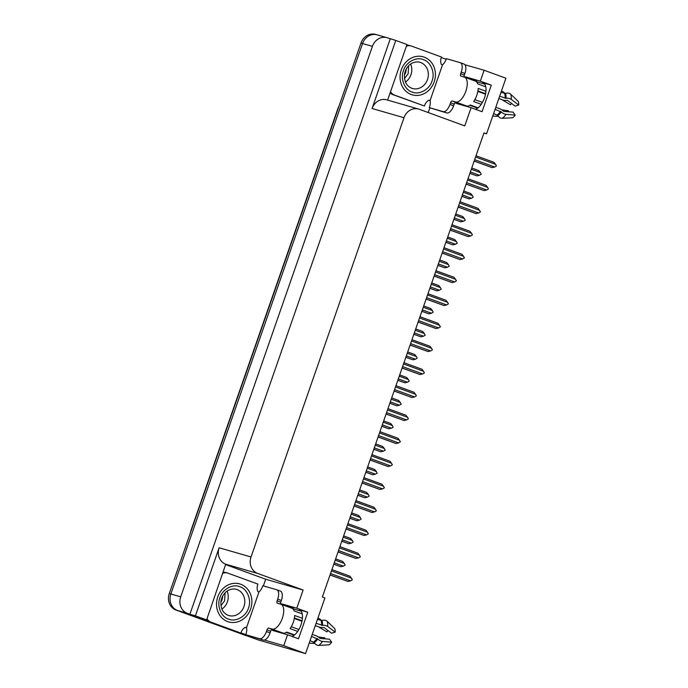 <?xml version="1.0" encoding="UTF-8"?>
<svg xmlns="http://www.w3.org/2000/svg" width="688" height="688" viewBox="0 0 688 688"><rect width="100%" height="100%" fill="white"/><g stroke="black" fill="none" stroke-linecap="round" stroke-linejoin="round"><path stroke-width="1.03" d="M271.648 629.649A14.07 6.553 -69.9 0 0 272.964 630.552A14.07 6.553 -69.9 0 0 273.162 630.621L287.541 634.775L283.757 645.645L305.541 653.6L258.258 639.952L177.487 610.454A13.192 11.67 -73.9 0 1 170.856 594.002L362.55 43.525A13.192 11.67 -73.9 0 1 377.179 34.856A13.192 11.67 -73.9 0 1 377.85 35.079M281.779 632.616A14.07 6.553 -69.9 0 0 282.149 633.218M455.189 102.581A14.07 6.553 -69.9 0 0 456.505 103.484A14.07 6.553 -69.9 0 0 456.712 103.544L471.091 107.698L464.761 125.878L419.293 109.272A13.192 11.67 106.1 0 0 418.614 109.057A13.192 11.67 106.1 0 0 403.994 117.725L251.025 556.979A13.192 11.67 106.1 0 0 257.656 573.431L303.124 590.037L265.688 579.227L263.366 585.901M465.699 106.141A14.07 6.553 110.1 0 1 465.329 105.539M483.922 133.076L486.545 133.833L505.912 78.217L484.128 70.262L480.336 81.141L491.301 85.14L482.83 82.698A14.07 6.553 110.1 0 1 483.036 82.758A14.07 6.553 110.1 0 1 485.006 96.243A14.07 6.553 110.1 0 1 475.391 109.272M225.827 564.676L265.688 579.227M245.822 634.654L240.963 632.883M207.036 620.499L201.077 618.323L206.589 619.914L225.741 564.22A13.192 11.67 106.1 0 1 219.111 547.768L195.409 615.829L206.589 619.914M429.854 107.835L428.211 112.531M406.832 44.901L407.408 45.116M441.326 57.5L446.185 59.271M387.611 100.104L406.961 44.531L395.781 40.446L372.079 108.506A13.192 11.67 106.1 0 1 386.699 99.837L418.614 109.057M390.259 38.855L189.897 614.238L187.334 613.3A13.192 11.67 -73.9 0 1 180.703 596.849L372.406 46.363A13.192 11.67 -73.9 0 1 387.026 37.702A13.192 11.67 -73.9 0 1 387.705 37.917L395.781 40.446M484.128 70.262L464.89 64.715M283.757 645.645L264.364 640.046M195.409 615.829L189.897 614.238M292.727 608.699L301.112 611.125M476.277 81.631L484.662 84.048M305.541 653.6L324.908 597.984L322.345 597.055L483.982 132.896L486.545 133.833M303.124 590.037L296.795 608.209L282.407 604.064A14.07 6.553 -69.9 0 0 280.618 604.047M480.336 81.141L465.957 76.987A14.07 6.553 -69.9 0 0 464.159 76.97M287.541 634.775L298.506 638.774L307.76 612.217L296.795 608.209M491.301 85.14L482.056 111.705L471.091 107.698M474.875 80.943A14.07 6.553 110.1 0 1 476.775 80.935L465.957 76.987M282.407 604.064L293.226 608.011A14.07 6.553 -69.9 0 0 291.334 608.02M291.85 636.348A14.07 6.553 -69.9 0 0 301.456 623.319A14.07 6.553 -69.9 0 0 299.486 609.835A14.07 6.553 -69.9 0 0 299.289 609.766L299.684 609.912M307.76 612.217L299.289 609.766M247.972 636.168A13.192 11.67 -73.9 0 1 247.293 635.944L177.487 610.454A13.192 11.67 -73.9 0 1 170.856 594.002L362.55 43.525A13.192 11.67 -73.9 0 1 377.179 34.856L387.026 37.702M247.628 636.073L246.399 635.712A13.192 11.67 -73.9 0 1 245.719 635.488L175.913 610.007A13.192 11.67 -73.9 0 1 169.282 593.546L360.976 43.069A13.192 11.67 -73.9 0 1 375.596 34.4L377.179 34.856M333.775 564.246L340.801 566.749L333.792 564.186M335.194 560.152L344.31 563.481L345.127 565.08L343.389 566.138L334.273 562.81M344.31 563.481L342.65 561.434L335.641 558.88M340.801 566.749L343.389 566.138M331.461 570.894L351.499 578.204L349.839 576.157L331.9 569.612M351.499 578.204L352.308 579.812L350.57 580.861L330.532 573.551M330.034 574.987L347.982 581.472L330.051 574.927M347.982 581.472L350.57 580.861M341.781 541.258L348.807 543.752L341.798 541.198M343.2 537.165L352.316 540.493L353.133 542.092L351.396 543.142L342.28 539.822M352.316 540.493L350.656 538.446L343.647 535.883M348.807 543.752L351.396 543.142M349.788 518.262L356.814 520.764L349.805 518.202M351.207 514.168L360.323 517.496L361.14 519.096L359.403 520.154L350.287 516.826M360.323 517.496L358.663 515.45L351.654 512.895M356.814 520.764L359.403 520.154M357.794 495.274L364.821 497.768L357.812 495.214M359.213 491.18L368.329 494.509L369.146 496.108L367.409 497.157L358.293 493.838M368.329 494.509L366.67 492.462L359.661 489.899M364.821 497.768L367.409 497.157M339.468 547.897L359.506 555.216L357.846 553.169L339.906 546.625M359.506 555.216L360.314 556.816L358.577 557.873L338.539 550.555M338.04 551.991L355.988 558.484L338.057 551.931M355.988 558.484L358.577 557.873M347.474 524.91L367.512 532.22L365.853 530.173L347.913 523.628M367.512 532.22L368.321 533.828L366.584 534.877L346.546 527.567M346.047 529.003L363.995 535.488L346.064 528.943M363.995 535.488L366.584 534.877M355.481 501.913L375.519 509.232L373.859 507.185L355.92 500.64M375.519 509.232L376.327 510.831L374.59 511.889L354.552 504.571M354.053 506.007L372.002 512.5L354.071 505.947M372.002 512.5L374.59 511.889M363.488 478.925L383.526 486.244L381.866 484.189L363.926 477.644M383.526 486.244L384.334 487.844L382.597 488.893L362.559 481.583M362.06 483.019L380.008 489.503L362.077 482.959M380.008 489.503L382.597 488.893M455.602 101.979L459.257 103.32A13.192 6.14 110.1 0 0 459.438 103.389A13.192 6.14 110.1 0 0 459.627 103.449L455.912 102.349A2.202 1.023 -69.9 0 0 454.2 104.137L450.545 102.804A2.202 1.023 110.1 0 1 452.257 101.016L455.602 101.979A13.192 6.14 -69.9 0 0 465.845 91.237A13.192 6.14 -69.9 0 0 464.46 77.142A13.192 6.14 -69.9 0 0 464.271 77.082L460.926 76.119A2.202 1.023 110.1 0 1 460.891 76.101A2.202 1.023 110.1 0 1 460.659 73.754L464.314 75.087A2.202 1.023 -69.9 0 0 464.194 77.056M485.952 91.255L478.212 88.425A13.192 6.14 110.1 0 1 476.81 95.245A13.192 6.14 110.1 0 1 473.645 101.54L481.265 104.327M498.826 98.547L502.696 99.958A4.833 2.374 -177.1 0 0 506.583 100.431L507.632 100.482L515.097 106.115L518.718 105.032L511.253 99.399A4.833 2.374 -177.1 0 0 506.067 98.246L499.626 96.251M464.46 77.142L475.425 81.15A13.192 6.14 110.1 0 1 477.704 83.85L485.771 86.8M500.984 92.355L505.534 93.465A4.833 3.707 -18.9 0 1 510.677 94.187L518.331 101.523A10.114 4.704 -69.9 0 1 518.718 105.032M469.861 105.324L477.67 108.171M478.091 107.853L470.334 105.015A13.192 6.14 110.1 0 1 466.378 105.926L459.438 103.389M495.059 109.366L501.294 111.955A4.833 2.133 35.1 0 0 506.041 114.354L515.217 115.094A10.114 4.704 -69.9 0 1 512.68 117.751L502.266 118.319A4.833 3.56 -125 0 1 497.828 115.584L493.614 113.52M477.936 90.919L485.608 93.723M485.513 94.196L477.85 91.401M515.217 115.094L513.007 112.118L503.831 111.387L502.98 110.777A4.833 2.133 35.1 0 0 499.651 108.704L495.781 107.294M482.443 102.417L474.84 99.648M501.844 109.865L508.415 110.785A6.029 2.812 -69.9 0 0 508.423 111.748M511.631 103.501A6.029 2.812 -69.9 0 0 510.505 104.791L502.025 99.717M492.857 115.687A4.833 3.707 161.1 0 0 495.171 116.272L498.336 116.298M505.327 93.542L503.573 92.132A4.833 3.56 55 0 0 501.423 91.1M460.435 62.746L463.85 63.993A8.789 4.094 110.1 0 1 463.97 64.036A8.789 4.094 110.1 0 1 464.899 73.427L464.314 75.087M454.2 104.137L453.624 105.797A8.789 4.094 110.1 0 1 446.796 112.961L429.346 107.646A8.789 4.094 110.1 0 0 430.086 100.551L442.513 64.861A8.789 4.094 110.1 0 0 446.4 58.678L460.195 62.66A8.789 4.094 110.1 0 1 460.315 62.703A8.789 4.094 110.1 0 1 461.244 72.094L460.659 73.754M450.545 102.804L449.969 104.464A8.789 4.094 110.1 0 1 443.141 111.628L429.346 107.646M390.087 92.992A8.789 7.774 106.1 0 0 392.513 94.497L424.453 106.012A8.789 7.774 -73.9 0 1 428.959 100.173L429.69 100.439M392.513 94.497L394.482 95.073A8.789 7.774 -73.9 0 1 390.569 91.616M406.367 46.234A8.789 7.774 -73.9 0 1 411.089 45.95L409.111 45.382A8.789 7.774 106.1 0 0 406.754 45.124M411.089 45.95A8.789 7.774 -73.9 0 1 411.536 46.096L441.507 57.044A8.789 7.774 -73.9 0 0 441.386 64.483L442.117 64.749M430.12 100.723L428.805 100.259M394.482 95.073L424.453 106.012M272.052 629.056L275.707 630.389A13.192 6.14 110.1 0 0 275.888 630.466A13.192 6.14 110.1 0 0 276.077 630.526L272.362 629.425A2.202 1.023 -69.9 0 0 270.651 631.214L266.996 629.881A2.202 1.023 110.1 0 1 268.707 628.092L272.052 629.056A13.192 6.14 -69.9 0 0 282.304 618.314A13.192 6.14 -69.9 0 0 280.919 604.219A13.192 6.14 -69.9 0 0 280.73 604.159L277.376 603.187A2.202 1.023 110.1 0 1 277.35 603.178A2.202 1.023 110.1 0 1 277.118 600.83L280.773 602.163A2.202 1.023 -69.9 0 0 280.652 604.133M302.41 618.331L294.662 615.502A13.192 6.14 110.1 0 1 293.269 622.313A13.192 6.14 110.1 0 1 290.095 628.617L297.715 631.403M315.285 625.624L319.155 627.035A4.833 2.374 -177.1 0 0 323.033 627.508L324.082 627.559L331.547 633.192L335.176 632.109L327.703 626.476A4.833 2.374 -177.1 0 0 322.517 625.323L316.084 623.319M280.919 604.219L291.884 608.218A13.192 6.14 110.1 0 1 294.154 610.927L302.221 613.868M317.443 619.424L321.984 620.542A4.833 3.707 -18.9 0 1 327.127 621.255L334.781 628.6A10.114 4.704 -69.9 0 1 335.176 632.109M286.32 632.392L294.12 635.248M294.55 634.929L286.784 632.091A13.192 6.14 110.1 0 1 282.837 632.994L275.888 630.466M311.518 636.434L317.744 639.023A4.833 2.133 35.1 0 0 322.5 641.431L331.676 642.162A10.114 4.704 -69.9 0 1 329.131 644.828L318.725 645.396A4.833 3.56 -125 0 1 314.287 642.652L310.073 640.597M294.387 617.987L302.066 620.791M301.972 621.273L294.301 618.469M331.676 642.162L329.466 639.186L320.29 638.455L319.43 637.845A4.833 2.133 35.1 0 0 316.102 635.781L312.24 634.362M298.893 629.494L291.291 626.716M318.303 636.942L324.865 637.862A6.029 2.812 -69.9 0 0 324.882 638.825M328.09 630.578A6.029 2.812 -69.9 0 0 326.955 631.859L318.475 626.785M309.316 642.755A4.833 3.707 161.1 0 0 311.621 643.34L314.794 643.366M321.778 620.619L320.023 619.209A4.833 3.56 55 0 0 317.873 618.168M276.894 589.822L280.3 591.069A8.789 4.094 110.1 0 1 280.429 591.104A8.789 4.094 110.1 0 1 281.349 600.504L280.773 602.163M270.651 631.214L270.074 632.874A8.789 4.094 110.1 0 1 263.246 640.038L245.805 634.723A8.789 4.094 110.1 0 0 246.536 627.628L258.963 591.938A8.789 4.094 110.1 0 0 262.859 585.746L276.645 589.728A8.789 4.094 110.1 0 1 276.774 589.771A8.789 4.094 110.1 0 1 277.694 599.171L277.118 600.83M266.996 629.881L266.419 631.541A8.789 4.094 110.1 0 1 259.591 638.705L245.805 634.723M206.297 619.828A8.789 7.774 106.1 0 0 208.963 621.574L240.903 633.089A8.789 7.774 -73.9 0 1 245.41 627.25L246.141 627.516M208.963 621.574L210.941 622.141A8.789 7.774 -73.9 0 1 207.019 618.684M222.826 573.31A8.789 7.774 -73.9 0 1 227.539 573.027L225.569 572.45A8.789 7.774 106.1 0 0 223.213 572.192M227.539 573.027A8.789 7.774 -73.9 0 1 227.995 573.173L257.957 584.112A8.789 7.774 -73.9 0 0 257.845 591.551L258.576 591.818M246.579 627.791L245.255 627.336M210.941 622.141L240.903 633.089M423.378 59.658C430.74 61.645 435.358 73.014 432.03 80.952C429.794 89.268 419.259 95.219 412.275 92.089L412.103 92.029C404.75 90.033 400.132 78.673 403.46 70.735C405.688 62.419 416.231 56.468 423.215 59.598L423.378 59.658M404.449 74.777L406.161 69.196M404.415 75.121L405.542 72.962L406.324 68.895M434.188 81.846A19.78 17.501 -73.9 0 1 412.258 94.849A19.78 17.501 -73.9 0 1 401.293 69.841A19.78 17.501 -73.9 0 1 423.232 56.837A19.78 17.501 -73.9 0 1 434.188 81.846M405.447 82.035A13.631 12.057 106.1 0 0 410.951 74.751A13.631 12.057 106.1 0 0 410.633 64.053M408.638 65.756L408.139 73.771L404.501 78.578M239.837 586.726C247.19 588.722 251.808 600.082 248.48 608.029C246.252 616.336 235.709 622.287 228.726 619.157L228.562 619.105C221.201 617.11 216.582 605.75 219.911 597.803C222.147 589.487 232.682 583.544 239.665 586.675L239.837 586.726M220.908 601.854L222.62 596.272M220.874 602.198L222 600.039L222.783 595.971M250.647 608.923A19.78 17.501 -73.9 0 1 228.708 621.926A19.78 17.501 -73.9 0 1 217.752 596.909A19.78 17.501 -73.9 0 1 239.682 583.906A19.78 17.501 -73.9 0 1 250.647 608.923M221.897 609.104A13.631 12.057 106.1 0 0 227.401 601.819A13.631 12.057 106.1 0 0 227.092 591.121M225.096 592.832L224.589 600.848L220.951 605.655M365.801 472.278L372.827 474.78L365.818 472.217M367.22 468.184L376.336 471.512L377.153 473.112L375.416 474.17L366.3 470.841M376.336 471.512L374.676 469.465L367.667 466.911M372.827 474.78L375.416 474.17M373.808 449.29L380.834 451.784L373.825 449.23M375.227 445.196L384.343 448.524L385.16 450.124L383.422 451.173L374.306 447.854M384.343 448.524L382.683 446.478L375.674 443.915M380.834 451.784L383.422 451.173M381.814 426.293L388.84 428.796L381.831 426.233M383.233 422.2L392.349 425.528L393.166 427.128L391.429 428.185L382.313 424.857M392.349 425.528L390.689 423.481L383.68 420.927M388.84 428.796L391.429 428.185M371.494 455.929L391.532 463.248L389.872 461.201L371.933 454.656M391.532 463.248L392.341 464.847L390.603 465.905L370.565 458.586M370.067 460.023L388.015 466.516L370.084 459.962M388.015 466.516L390.603 465.905M379.501 432.941L399.539 440.26L397.879 438.204L379.939 431.66M399.539 440.26L400.347 441.859L398.61 442.909L378.572 435.599M378.073 437.035L396.021 443.519L378.09 436.975M396.021 443.519L398.61 442.909M387.507 409.945L407.545 417.263L405.886 415.217L387.946 408.672M407.545 417.263L408.354 418.863L406.617 419.921L386.579 412.602M386.08 414.038L404.028 420.531L386.097 413.978M404.028 420.531L406.617 419.921M389.821 403.306L396.847 405.8L389.838 403.245M391.24 399.212L400.356 402.54L401.173 404.14L399.436 405.198L390.32 401.869M400.356 402.54L398.696 400.493L391.687 397.931M396.847 405.8L399.436 405.198M397.827 380.309L404.854 382.812L397.845 380.249M399.246 376.216L408.362 379.544L409.179 381.143L407.442 382.201L398.326 378.873M408.362 379.544L406.703 377.497L399.694 374.943M404.854 382.812L407.442 382.201M405.834 357.321L412.86 359.815L405.851 357.261M407.253 353.228L416.369 356.556L417.186 358.156L415.449 359.213L406.333 355.885M416.369 356.556L414.709 354.509L407.7 351.946M412.86 359.815L415.449 359.213M413.841 334.325L420.867 336.828L413.858 334.265M415.26 330.231L424.376 333.56L425.193 335.159L423.455 336.217L414.339 332.889M424.376 333.56L422.716 331.513L415.707 328.959M420.867 336.828L423.455 336.217M421.847 311.337L428.873 313.831L421.864 311.277M423.266 307.244L432.382 310.572L433.199 312.171L431.462 313.229L422.346 309.901M432.382 310.572L430.722 308.525L423.713 305.962M428.873 313.831L431.462 313.229M395.514 386.957L415.552 394.276L413.892 392.22L395.953 385.676M415.552 394.276L416.36 395.875L414.623 396.924L394.585 389.614M394.086 391.051L412.035 397.535L394.104 390.99M412.035 397.535L414.623 396.924M403.521 363.961L423.559 371.279L421.899 369.232L403.959 362.688M423.559 371.279L424.367 372.879L422.63 373.937L402.592 366.618M402.093 368.054L420.041 374.547L402.11 367.994M420.041 374.547L422.63 373.937M411.527 340.973L431.565 348.291L429.905 346.236L411.966 339.691M431.565 348.291L432.374 349.891L430.636 350.94L410.598 343.63M410.1 345.066L428.048 351.551L410.117 345.006M428.048 351.551L430.636 350.94M419.534 317.976L439.572 325.295L437.912 323.248L419.972 316.704M439.572 325.295L440.38 326.895L438.643 327.952L418.605 320.634M418.106 322.07L436.063 328.563L418.123 322.01M436.063 328.563L438.643 327.952M427.54 294.989L447.578 302.307L445.919 300.252L427.979 293.707M447.578 302.307L448.387 303.907L446.65 304.956L426.612 297.646M426.113 299.082L444.07 305.567L426.13 299.022M444.07 305.567L446.65 304.956M429.854 288.341L436.88 290.843L429.871 288.281M431.273 284.247L440.389 287.575L441.206 289.175L439.469 290.233L430.353 286.905M440.389 287.575L438.729 285.529L431.72 282.974M436.88 290.843L439.469 290.233M437.86 265.353L444.887 267.847L437.878 265.293M439.279 261.259L448.395 264.588L449.212 266.187L447.475 267.245L438.359 263.917M448.395 264.588L446.736 262.541L439.727 259.978M444.887 267.847L447.475 267.245M445.867 242.357L452.893 244.859L445.884 242.296M447.286 238.263L456.402 241.591L457.219 243.191L455.482 244.249L446.366 240.92M456.402 241.591L454.742 239.544L447.733 236.99M452.893 244.859L455.482 244.249M453.874 219.369L460.9 221.863L453.891 219.309M455.301 215.275L464.409 218.603L465.226 220.203L463.488 221.261L454.372 217.933M464.409 218.603L462.749 216.557L455.74 213.994M460.9 221.863L463.488 221.261M461.88 196.372L468.906 198.875L461.897 196.312M463.308 192.279L472.415 195.607L473.232 197.207L471.495 198.264L462.379 194.936M472.415 195.607L470.755 193.56L463.746 191.006M468.906 198.875L471.495 198.264M469.887 173.385L476.913 175.879L469.904 173.324M471.314 169.291L480.422 172.619L481.239 174.219L479.502 175.277L470.386 171.948M480.422 172.619L478.762 170.572L471.753 168.01M476.913 175.879L479.502 175.277M435.547 271.992L455.585 279.311L453.925 277.264L435.986 270.719M455.585 279.311L456.393 280.91L454.656 281.968L434.618 274.65M434.119 276.086L452.076 282.579L434.137 276.026M452.076 282.579L454.656 281.968M443.554 249.004L463.592 256.323L461.932 254.268L443.992 247.723M463.592 256.323L464.4 257.923L462.663 258.972L442.625 251.662M442.126 253.098L460.083 259.582L442.143 253.038M460.083 259.582L462.663 258.972M451.56 226.008L471.598 233.327L469.938 231.28L451.999 224.735M471.598 233.327L472.407 234.926L470.669 235.984L450.631 228.665M450.133 230.11L468.089 236.595L450.15 230.041M468.089 236.595L470.669 235.984M459.567 203.02L479.605 210.339L477.945 208.292L460.014 201.739M479.605 210.339L480.413 211.938L478.676 212.988L458.638 205.678M458.139 207.114L476.096 213.598L458.156 207.054M476.096 213.598L478.676 212.988M467.573 180.024L487.611 187.342L485.952 185.296L468.021 178.751M487.611 187.342L488.42 188.942L486.683 190L466.645 182.681M466.146 184.126L484.103 190.61L466.163 184.057M484.103 190.61L486.683 190M475.58 157.036L495.618 164.355L493.958 162.308L476.027 155.755M495.618 164.355L496.426 165.954L494.689 167.003L474.651 159.693M474.152 161.13L492.109 167.614L474.17 161.069M492.109 167.614L494.689 167.003M372.406 46.363L360.976 43.069M180.703 596.849L169.282 593.546M187.334 613.3L175.913 610.007M251.025 556.979L219.111 547.768M403.994 117.725L372.079 108.506M257.656 573.431L225.741 564.22M190.198 533.484L190.954 530.517A15.385 0.439 19.2 0 1 191.23 530.525M338.178 108.532A15.385 0.439 -160.8 0 0 337.903 108.523L339.158 105.72M245.719 635.488L247.293 635.944M505.13 98.255A13.192 6.14 -69.9 0 0 504.622 93.68M497.252 114.844A13.192 6.14 -69.9 0 0 500.563 111.379M502.266 118.319A15.041 7 -69.9 0 0 506.041 114.354M511.253 99.399A15.041 7 -69.9 0 0 510.677 94.187M497.828 115.584A13.777 6.416 -69.9 0 0 501.294 111.955M506.067 98.246A13.777 6.416 -69.9 0 0 505.534 93.465M497.519 115.077A13.339 6.209 -69.9 0 0 500.864 111.559M505.482 98.298A13.339 6.209 -69.9 0 0 504.975 93.671M464.899 73.427L461.244 72.094M449.969 104.464L453.624 105.797M443.141 111.628L446.796 112.961M452.257 101.016L455.912 102.349M321.588 625.332A13.192 6.14 -69.9 0 0 321.081 620.757M313.711 641.921A13.192 6.14 -69.9 0 0 317.022 638.447M318.725 645.396A15.041 7 -69.9 0 0 322.5 641.431M327.703 626.476A15.041 7 -69.9 0 0 327.127 621.255M314.287 642.652A13.777 6.416 -69.9 0 0 317.744 639.023M322.517 625.323A13.777 6.416 -69.9 0 0 321.984 620.542M313.969 642.145A13.339 6.209 -69.9 0 0 317.323 638.636M321.941 625.375A13.339 6.209 -69.9 0 0 321.425 620.748M281.349 600.504L277.694 599.171M266.419 631.541L270.074 632.874M259.591 638.705L263.246 640.038M268.707 628.092L272.362 629.425M412.387 88.485L411.863 88.313C406.608 86.163 404.14 81.597 404.475 74.614C404.948 71.088 406.376 68.095 408.758 65.635C409.928 64.01 415.027 60.836 419.947 62.29A13.631 12.057 -73.9 0 1 420.514 62.479A13.631 12.057 -73.9 0 1 427.497 79.524A13.631 12.057 -73.9 0 1 412.387 88.485A13.631 12.057 -73.9 0 1 411.897 88.322M228.837 615.554L228.313 615.39C223.058 613.24 220.599 608.674 220.925 601.69C221.398 598.164 222.835 595.172 225.208 592.712C226.386 591.087 231.486 587.905 236.405 589.367A13.631 12.057 -73.9 0 1 236.973 589.547A13.631 12.057 -73.9 0 1 243.948 606.601A13.631 12.057 -73.9 0 1 228.837 615.554A13.631 12.057 -73.9 0 1 228.347 615.399M190.954 530.517L337.903 108.523M460.315 62.703L463.97 64.036M276.774 589.771L280.429 591.104M410.676 94.394L412.258 94.849M421.658 56.382L423.232 56.837M227.135 621.47L228.708 621.926M238.108 583.45L239.682 583.906"/></g></svg>
